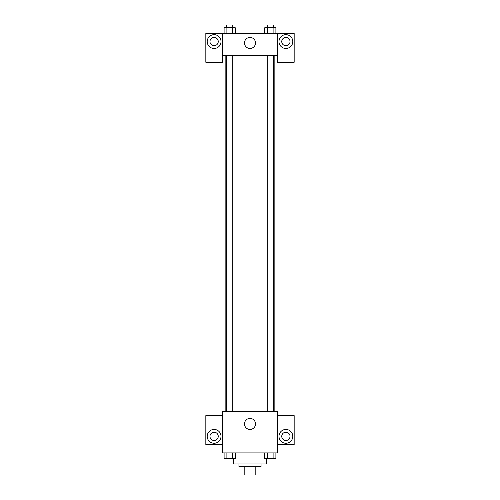 <?xml version="1.0" encoding="UTF-8"?>
<svg xmlns="http://www.w3.org/2000/svg" width="500" height="500" viewBox="0 0 500 500"><rect width="100%" height="100%" fill="white"/><g stroke="black" fill="none" stroke-linecap="round" stroke-linejoin="round"><path stroke-width="0.75" d="M255.812 466.719L255.812 475L241.025 475L241.025 466.719M255.812 475L258.975 475L258.975 466.719L258.975 475M261.044 463.956L261.044 466.719L238.956 466.719L238.956 463.956M244.188 466.719L244.188 475M233.438 458.438L233.438 463.956L266.562 463.956L266.562 458.438M277.606 452.912L222.394 452.912L222.394 411.5L277.606 411.5L277.606 452.912M214.112 443.25A6.9 6.9 0 0 1 208.131 432.9A6.9 6.9 0 0 1 220.087 432.9A6.9 6.9 0 0 1 214.112 443.25M222.394 444.631L205.831 444.631L205.831 415.644L222.394 415.644M209.969 436.35A4.144 4.144 0 0 1 214.112 432.206A4.144 4.144 0 0 1 218.25 436.35A4.144 4.144 0 0 1 214.112 440.494A4.144 4.144 0 0 1 209.969 436.35M250 429.45A5.519 5.519 0 0 1 245.219 421.169A5.519 5.519 0 0 1 254.781 421.169A5.519 5.519 0 0 1 250 429.45M285.887 443.25A6.9 6.9 0 0 1 279.913 432.9A6.9 6.9 0 0 1 291.869 432.9A6.9 6.9 0 0 1 285.887 443.25M277.606 444.631L294.169 444.631L294.169 415.644L277.606 415.644M281.75 436.35A4.144 4.144 0 0 1 285.887 432.206A4.144 4.144 0 0 1 290.031 436.35A4.144 4.144 0 0 1 285.887 440.494A4.144 4.144 0 0 1 281.75 436.35M274.844 55.369L274.844 411.5M267.219 411.5L267.219 55.369M232.781 55.369L232.781 411.5M277.606 55.369L277.606 62.269L294.169 62.269L294.169 33.281L277.606 33.281L277.606 55.369L222.394 55.369L222.394 62.269L205.831 62.269L205.831 33.281L222.394 33.281L222.394 55.369M218.25 41.562A4.144 4.144 0 0 1 214.112 45.706A4.144 4.144 0 0 1 209.969 41.562A4.144 4.144 0 0 1 214.112 37.425A4.144 4.144 0 0 1 218.25 41.562M214.112 48.469A6.9 6.9 0 0 1 208.131 38.112A6.9 6.9 0 0 1 220.087 38.112A6.9 6.9 0 0 1 214.112 48.469M290.031 41.562A4.144 4.144 0 0 1 283.819 45.15A4.144 4.144 0 0 1 283.819 37.975A4.144 4.144 0 0 1 290.031 41.562M285.887 48.469A6.9 6.9 0 0 1 279.913 38.112A6.9 6.9 0 0 1 291.869 38.112A6.9 6.9 0 0 1 285.887 48.469M277.606 33.281L222.394 33.281M244.481 42.944A5.519 5.519 0 0 1 252.763 38.163A5.519 5.519 0 0 1 252.763 47.725A5.519 5.519 0 0 1 244.481 42.944M275.9 33.281L275.9 27.763L264.738 27.763L264.738 33.281M273.106 27.763L273.106 33.281M267.531 27.763L267.531 33.281M267.219 27.763L267.219 25L273.425 25L273.425 27.763M235.263 33.281L235.263 27.763L224.1 27.763L224.1 33.281M232.469 27.763L232.469 33.281M226.894 27.763L226.894 33.281M226.575 27.763L226.575 25L232.781 25L232.781 27.763M275.9 452.912L275.9 458.438L264.738 458.438L264.738 452.912M273.106 452.912L273.106 458.438M267.531 452.912L267.531 458.438M273.425 458.438L267.219 458.438M235.263 452.912L235.263 458.438L224.1 458.438L224.1 452.912M232.469 452.912L232.469 458.438M226.894 452.912L226.894 458.438M232.781 458.438L226.575 458.438M225.156 55.369L225.156 411.5M273.425 411.5L273.425 55.369M226.575 55.369L226.575 411.5"/></g></svg>
